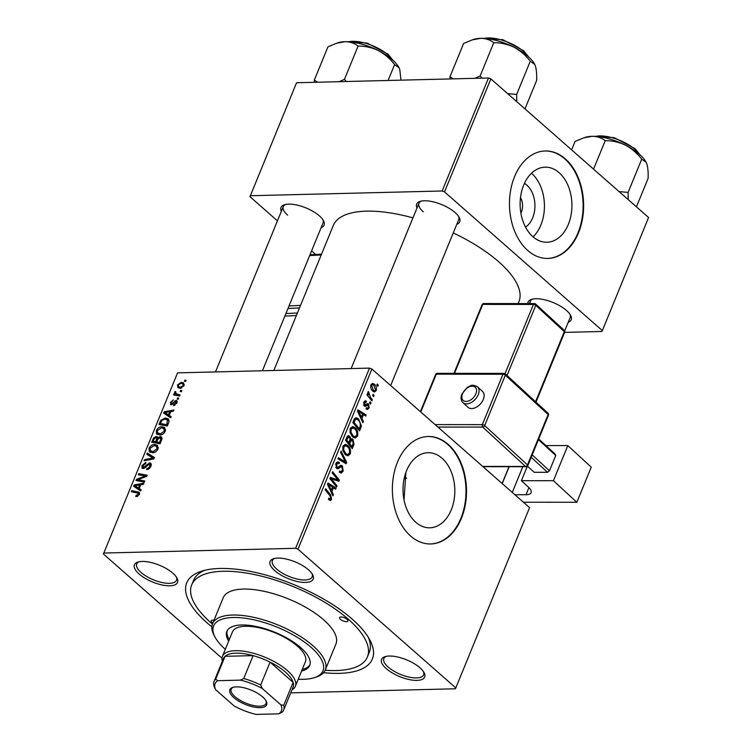 <?xml version="1.0" encoding="UTF-8"?>
<svg xmlns="http://www.w3.org/2000/svg" width="752" height="752" viewBox="0 0 752 752"><rect width="100%" height="100%" fill="white"/><g stroke="black" fill="none" stroke-linecap="round" stroke-linejoin="round"><path stroke-width="1.13" d="M524.445 183.366A23.791 16.403 -91.4 0 1 526.851 185.114A23.791 16.403 -91.4 0 1 534.926 206.922A23.791 16.403 -91.4 0 1 525.526 227.104M559.159 172.706A37.553 25.897 88.6 0 0 545.097 167.17A37.553 25.897 88.6 0 0 520.91 194.824A37.553 25.897 88.6 0 0 532.905 236.72A37.553 25.897 88.6 0 0 546.958 242.257A37.553 25.897 88.6 0 0 571.144 214.602A37.553 25.897 88.6 0 0 559.159 172.706M533.065 236.861A37.553 25.897 88.6 0 0 531.655 173.383A37.553 25.897 88.6 0 0 531.495 173.242M565.335 158.888A53.749 37.064 88.6 0 0 545.219 150.964A53.749 37.064 88.6 0 0 510.599 190.547A53.749 37.064 88.6 0 0 527.763 250.51A53.749 37.064 88.6 0 0 547.879 258.434A53.749 37.064 88.6 0 0 582.49 218.851A53.749 37.064 88.6 0 0 565.335 158.888M547.616 258.434A53.749 37.064 88.6 0 0 582.01 218.682A53.749 37.064 88.6 0 0 564.818 158.907A53.749 37.064 88.6 0 0 544.956 150.973M415.79 522.264A37.553 25.897 -91.4 0 1 403.805 480.368A37.553 25.897 -91.4 0 1 427.991 452.713A37.553 25.897 -91.4 0 1 442.044 458.25A37.553 25.897 -91.4 0 1 454.029 500.146A37.553 25.897 -91.4 0 1 429.853 527.791A37.553 25.897 -91.4 0 1 415.79 522.264M448.23 444.432A53.749 37.064 88.6 0 0 428.104 436.508A53.749 37.064 88.6 0 0 393.493 476.091A53.749 37.064 88.6 0 0 410.648 536.054A53.749 37.064 88.6 0 0 430.764 543.969A53.749 37.064 88.6 0 0 465.385 504.395A53.749 37.064 88.6 0 0 448.23 444.432M430.511 543.978A53.749 37.064 88.6 0 0 464.896 504.225A53.749 37.064 88.6 0 0 447.703 444.441A53.749 37.064 88.6 0 0 427.85 436.517M139.139 574.03A23.293 9.062 22.3 0 1 137.917 562.064A23.293 9.062 22.3 0 1 172.857 573.193A23.293 9.062 22.3 0 1 176.983 578.081A23.293 9.062 22.3 0 1 166.126 585.62A23.293 9.062 22.3 0 1 139.139 574.03M139.007 561.772A21.498 8.366 -157.7 0 0 136.732 563.925A21.498 8.366 -157.7 0 0 141.056 572.469A21.498 8.366 -157.7 0 0 161.896 582.49A21.498 8.366 -157.7 0 0 176.513 580.243A21.498 8.366 -157.7 0 0 176.4 577.113M274.8 570.674A23.293 9.062 22.3 0 1 273.587 558.698A23.293 9.062 22.3 0 1 308.527 569.837A23.293 9.062 22.3 0 1 312.653 574.725A23.293 9.062 22.3 0 1 301.796 582.255A23.293 9.062 22.3 0 1 274.8 570.674M274.677 558.416A21.498 8.366 -157.7 0 0 272.403 560.569A21.498 8.366 -157.7 0 0 276.727 569.114A21.498 8.366 -157.7 0 0 297.557 579.134A21.498 8.366 -157.7 0 0 312.183 576.887A21.498 8.366 -157.7 0 0 312.071 573.757M386.255 668.631A23.293 9.062 22.3 0 1 385.033 656.665A23.293 9.062 22.3 0 1 419.983 667.795A23.293 9.062 22.3 0 1 424.1 672.683A23.293 9.062 22.3 0 1 413.243 680.222A23.293 9.062 22.3 0 1 386.255 668.631M386.133 656.383A21.498 8.366 -157.7 0 0 383.849 658.536A21.498 8.366 -157.7 0 0 388.182 667.071A21.498 8.366 -157.7 0 0 409.013 677.091A21.498 8.366 -157.7 0 0 423.639 674.845A21.498 8.366 -157.7 0 0 423.526 671.715M527.838 303.582A23.293 9.062 22.3 0 1 531.579 299.352A23.293 9.062 22.3 0 1 566.519 310.491A23.293 9.062 22.3 0 1 570.646 315.379A23.293 9.062 22.3 0 1 568.23 322.288M532.67 299.07A21.498 8.366 -157.7 0 0 530.395 301.223A21.498 8.366 -157.7 0 0 530.273 303.582M416.993 208.013A23.293 9.062 22.3 0 1 420.124 201.395A23.293 9.062 22.3 0 1 455.073 212.525A23.293 9.062 22.3 0 1 459.19 217.413A23.293 9.062 22.3 0 1 456.774 224.331M421.223 201.104A21.498 8.366 -157.7 0 0 418.939 203.256A21.498 8.366 -157.7 0 0 423.273 211.801M281.323 211.368A23.293 9.062 22.3 0 1 284.463 204.751A23.293 9.062 22.3 0 1 319.403 215.88A23.293 9.062 22.3 0 1 323.529 220.768A23.293 9.062 22.3 0 1 321.104 227.687M285.553 204.469A21.498 8.366 -157.7 0 0 283.278 206.621A21.498 8.366 -157.7 0 0 287.602 215.157M211.857 626.848A100.326 39.038 22.3 0 1 206.922 622.712A100.326 39.038 22.3 0 1 201.677 571.153A100.326 39.038 22.3 0 1 352.19 619.112A100.326 39.038 22.3 0 1 369.956 640.168A100.326 39.038 22.3 0 1 323.595 672.673M204.873 570.26A94.949 36.942 -157.7 0 0 193.584 580.3L191.704 584.887A94.949 36.942 -157.7 0 0 210.814 622.618A94.949 36.942 -157.7 0 0 212.449 624.028M518.147 303.573L518.927 301.674A100.326 39.038 -157.7 0 0 498.736 261.809A100.326 39.038 -157.7 0 0 453.249 232.932M178.76 398.118L178.309 399.227L177.105 399.03L177.566 397.893L178.76 398.118M181.834 390.626L181.382 391.736L180.179 391.538L180.64 390.401L181.834 390.626M165.299 431.234C163.908 433.707 162.094 434.957 159.866 435.004L156.444 433.631L156.378 430.492C157.807 427.954 159.668 426.685 161.934 426.704L164.726 427.559L165.299 431.234M156.905 434.167L157.516 434.571M171.165 416.636L170.676 417.839L163.626 413.102L164.19 411.739L173.862 410.056L173.411 411.165L170.789 411.588L169.228 415.386L171.165 416.636M161.783 439.506L160.026 443.793L151.688 442.204L153.568 437.984L156.228 436.461L157.441 436.809L157.845 437.88L160.223 436.498L161.511 436.931L161.783 439.506M154.414 457.489L153.831 458.908L144.083 460.769L144.544 459.641L152.9 458.053L146.753 454.236L147.251 453.042L154.414 457.489M136.507 496.583L135.727 496.508L136.065 495.399L138.377 494.308L138.274 493.227L131.365 491.761L131.826 490.642L139.242 492.334L139.411 494.346L136.507 496.583M144.779 480.979L144.318 482.107L135.99 480.5L136.469 479.334L145.427 476.082L138.33 474.785L138.791 473.657L147.129 475.236L146.649 476.411L137.691 479.682L144.779 480.979M529.577 507.628L455.449 688.776L529.577 507.628L371.883 369.025L297.989 549.204L295.621 548.302L369.523 368.113L177.566 372.87L103.428 554.017L221.981 658.216M295.621 548.302L103.663 553.049M141.16 489.787L140.671 490.99L133.63 486.253L134.185 484.899L143.867 483.207L143.406 484.326L140.784 484.739L139.223 488.537L141.16 489.787M150.973 466.155C149.949 468.402 148.473 469.53 146.546 469.539L146.884 468.44L148.341 468.12L149.939 466.108L149.31 463.975L145.662 467.218L143.162 468.524L142.053 468.205L141.978 465.601L145.897 462.405L145.728 463.514L143.03 465.61L143.566 467.415L149.676 462.875L150.842 463.232L150.973 466.155M151.246 465.328L149.31 463.975M144.187 468.289L143.012 467.255L144.422 468.176M158.005 449C156.613 451.473 154.809 452.732 152.581 452.77L149.159 451.407L149.093 448.267C150.522 445.72 152.374 444.451 154.649 444.47L157.441 445.325L158.005 449M149.62 451.933L150.221 452.337M171.24 404.764L170.319 402.48L173.364 399.904L171.127 402.508L171.55 403.655L172.133 403.533L176.053 400.384L176.889 402.959L173.571 405.666L173.787 404.567L176.09 402.931L175.677 401.493L171.24 404.764L170.403 404.51M177.068 402.48L175.677 401.493M172.246 404.473L171.183 403.542L172.387 404.388M177.209 401.399L176.053 400.384L176.833 400.628M168.617 422.859L167.32 426.017L158.982 424.438L160.749 420.406L165.308 417.962L168.26 418.883L169.097 421.148L168.617 422.859M184.005 385.616L180.292 388.323L177.886 387.628L177.519 384.911L181.345 382.251L183.61 382.928L184.005 385.616M177.002 395.533L175.263 394.001L174.52 392.243L175.066 391.482L175.921 391.895L175.818 393.691L180.076 394.903L179.615 396.031L173.552 394.885L174.013 393.757L175.056 393.832M186.045 380.352L185.594 381.461L184.39 381.264L184.86 380.127L186.045 380.352M455.449 688.776L290.714 692.855M370.999 402.987L370.539 404.106L369.57 402.931L370.04 401.794L370.999 402.987L369.646 403.025M374.073 395.496L373.612 396.605L372.644 395.439L373.114 394.302L374.073 395.496L372.719 395.533M357.51 436.188L355.207 438.059L352.782 437.025L350.084 432.663L350.253 428.499L352.613 426.591L355.094 427.728C357.473 429.787 358.272 432.607 357.51 436.188L356.081 436.226M363.404 421.505L362.906 422.709L357.491 411.194L358.046 409.831L366.102 414.925L365.641 416.044L363.46 414.606L361.909 418.403L363.404 421.505L362.351 421.534M354.023 444.376L352.265 448.662L345.553 440.296L347.405 436.188L348.43 435.634L349.699 436.207L350.911 439.271L351.87 438.792L352.961 439.262L354.023 444.376L352.829 444.413M346.653 462.358L346.07 463.777L337.939 458.861L338.4 457.733L345.365 461.954L340.618 452.328L341.107 451.134L346.653 462.358L343.843 462.433M328.596 498.849L330.786 498.473L329.978 495.784L325.221 489.853L325.682 488.734L330.607 494.863L331.623 499.309L330.278 500.597L328.445 499.356L328.803 498.153L330.053 499.121L328.502 499.159M337.018 485.848L336.558 486.976L329.846 478.592L330.325 477.426L337.911 479.926L332.187 472.876L332.647 471.748L339.368 480.114L338.889 481.28L331.303 478.808L337.018 485.848L335.683 485.886M455.684 687.807L297.989 549.204M333.399 494.666L332.91 495.869L327.487 484.344L328.041 482.991L336.097 488.076L335.646 489.195L333.465 487.766L331.905 491.564L333.399 494.666L332.356 494.684M343.185 471.119L341.182 473.111L339.302 472.209L339.669 471.015L340.976 471.701L339.453 471.739L340.882 471.701L342.348 470.282L341.991 467.011L341.22 466.729L337.798 468.825L336.614 468.327L335.862 463.599L337.855 461.803L339.462 462.527L339.086 463.702L338.015 463.194L336.717 464.407L337.018 467.18L337.855 467.349L340.957 465.234L342.376 465.836L343.185 471.119L341.859 471.147M341.991 467.011L338.635 466.795L341.276 466.729M335.787 467.208L337.855 467.349M350.225 453.964L347.913 455.825L345.497 454.8L342.79 450.429L342.968 446.265L345.328 444.357L347.8 445.494C350.178 447.553 350.987 450.382 350.225 453.964L348.796 454.001M366.083 402.452L364.41 402.978L365.162 405.084L367.399 403.608L368.612 403.918L369.11 407.922L367.437 409.52L366.083 408.872L366.44 407.678L367.465 408.167L368.452 407.274L368.217 405.084L365.237 406.39L364.344 406.024L363.752 402.329L365.35 400.797L366.44 401.248L366.083 402.452L363.827 402.17M368.217 405.084L365.557 404.952L367.747 404.886M363.705 405.112L365.228 405.084L363.705 405.121M360.847 427.728L359.55 430.896L352.838 422.53L354.587 418.591L356.128 417.717L358.507 418.826L361.374 425.858L360.847 427.728L359.653 427.756M376.216 390.579L374.524 392.018L372.973 391.322C371.037 389.762 370.369 387.581 370.962 384.77L372.616 383.388L374.289 384.169C376.141 385.701 376.78 387.835 376.216 390.579L375.041 390.608M372.315 399.773L371.855 400.901L366.967 394.819L367.427 393.7L368.433 394.969L367.954 392.093L368.461 391.51L370.379 397.31L372.315 399.773L370.98 399.81M378.284 385.221L377.833 386.331L376.855 385.165L377.325 384.028L378.284 385.221L376.931 385.259M405.892 472.444L404.021 499.939M406.719 478.131A73.452 28.585 22.3 0 1 404.153 478.573M648.572 217.507L601.995 331.472L648.572 217.507L490.868 78.894L444.526 191.892L442.167 190.989L488.509 77.992L296.551 82.739L249.974 196.704L277.441 220.844M442.167 190.989L250.209 195.736M315.69 254.467L311.601 250.867M601.995 331.472L564.602 332.393M602.22 330.504L444.526 191.892M412.942 217.883A100.326 39.038 -157.7 0 0 333.277 225.534L273.831 370.482M488.509 77.992L490.868 78.894M564.658 330.993L570.176 317.541A21.498 8.366 -157.7 0 0 570.063 314.402M262.429 370.764L323.059 222.93A21.498 8.366 -157.7 0 0 322.946 219.8M390.664 385.532L458.729 219.575A21.498 8.366 -157.7 0 0 458.617 216.444M369.523 368.113L371.883 369.025M325.155 670.248A94.949 36.942 -157.7 0 0 367.408 656.947L369.288 652.36A94.949 36.942 -157.7 0 0 368.292 637.292M520.892 213.107A12.54 8.648 88.6 0 0 520.506 197.569M334.602 480.011L337.911 479.926M335.289 480.218L339.368 480.114M330.043 478.836L331.303 478.808M334.02 488.133L336.097 488.076M332.262 487.794L333.465 487.766M330.889 491.582L331.905 491.564M329.677 486.76L331.284 490.182L332.525 487.155L328.511 484.532L329.677 486.76L328.633 486.788M330.25 490.21L331.284 490.182M327.59 484.561L328.511 484.532M329.263 494.891L330.607 494.863M328.474 499.384L331.623 499.309M336.905 468.552L338.757 468.505M336.548 462.442L339.302 462.377M336.417 462.602L339.462 462.527M335.589 464.435L336.717 464.407M339.669 465.902L342.376 465.836M343.147 462.01L345.365 461.954M343.307 445.607L347.8 445.494M343.73 450.063L345.986 453.719L347.668 454.462L349.389 453.118C349.859 450.298 349.154 448.098 347.264 446.538L345.516 445.739L343.824 447.073L343.73 450.063L342.715 450.081M344.482 453.757L345.986 453.719M342.705 447.102L343.824 447.073M347.349 436.263L349.699 436.207M350.075 439.3L350.911 439.271M350.075 439.337L352.961 439.262M345.6 440.183L346.794 440.155L348.89 442.759L350.065 438.877L349.276 437.344L346.879 437.081M347.546 442.787L348.89 442.759M346.381 438.275L347.574 438.247L346.794 440.155M349.276 437.344L347.574 438.247M348.336 443.774L349.671 443.736L351.945 446.556L353.205 443.351L352.491 440.362L349.934 440.061M350.601 446.594L351.945 446.556M349.445 441.415L350.639 441.377L349.671 443.736M352.491 440.362L350.639 441.377M364.363 401.305L366.44 401.248M363.545 403.006L364.41 402.978M363.601 404.83L364.682 404.802M366.797 403.965L368.612 403.918M368.001 407.951L369.11 407.922M364.024 414.972L366.102 414.925M362.267 414.643L363.46 414.606M360.894 418.432L361.909 418.403M359.682 413.609L361.289 417.031L362.53 414.004L358.516 411.382L359.682 413.609L358.638 413.638M360.246 417.059L361.289 417.031M357.585 411.4L358.516 411.382M354.361 418.93L358.507 418.826M360.302 425.886L361.374 425.858M354.079 422.38L359.23 428.79L359.813 427.362C360.828 424.25 360.227 421.759 358.008 419.898L356.326 419.071L355.442 419.475L354.079 422.38L352.885 422.417M357.896 428.828L359.23 428.79M354.079 419.513L355.442 419.475M350.592 427.841L355.094 427.728M351.015 432.297L353.271 435.953L354.953 436.696L356.674 435.342C357.144 432.532 356.439 430.332 354.559 428.762L352.801 427.973L351.109 429.298L351.015 432.297L350 432.315M351.767 435.991L353.271 435.953M349.99 429.326L351.109 429.298M371.225 384.244L374.289 384.169M371.62 385.409L373.349 390.138L374.571 390.739L375.549 389.968L373.829 385.278L372.578 384.667L370.745 385.428M371.92 390.175L373.349 390.138M367.108 394.997L368.433 394.969M367.841 392.732L369.129 392.694M367.869 393.127L368.724 393.108M138.302 480.951L136.469 479.334M146.057 476.636L145.427 476.082M140.577 475.226L138.791 473.657M139.364 481.148L137.691 479.682M138.171 489.308L138.377 488.819M135.078 485.679L134.185 484.899M141.028 490.125L139.223 488.537M140.427 485.604L139.656 484.927L134.834 485.707L140.878 490.483M134.834 485.707L138.415 487.954L139.656 484.927M140.991 490.219L138.415 487.954M137.287 496.47L136.065 495.399M137.738 496.292L136.808 495.483M139.111 494.948L138.377 494.308M133.593 492.184L131.826 490.642M139.646 493.303L137.936 491.799M147.9 469.333L146.884 468.44M148.106 469.257L147.176 468.44M149.065 468.759L148.341 468.12M150.691 466.766L149.939 466.108M142.805 466.325L141.978 465.601M145.249 467.603L144.544 466.983M151.34 464.332L149.676 462.875M145.503 460.497L144.544 459.641M153.84 458.88L152.9 458.053M151.359 457.15L147.251 453.042M151.509 456.784L154.047 458.363M149.93 449L149.093 448.267M158.334 447.713L154.649 444.47M157.723 449.602L156.98 448.944L156.529 446.34L154.094 445.588L150.137 448.277L150.212 450.514L152.637 452.77M150.212 450.514L153.079 451.661L156.98 448.944M154.066 452.525L153.079 451.661M154.263 438.595L153.568 437.984M158.352 438.331L156.228 436.461M162.065 438.115L160.223 436.498M153.126 441.264L155.73 441.762L156.83 438.153L155.814 437.57L153.906 439.365L153.126 441.264L154.884 442.815M157.488 443.304L155.73 441.762M157.892 439.083L155.814 437.57M156.698 441.95L159.518 442.477L160.768 439.3L159.744 437.617L157.666 439.591L156.698 441.95L158.456 443.492M160.289 443.163L159.518 442.477M161.934 439.093L159.744 437.617M161.577 440.014L160.768 439.3M174.737 405.403L173.787 404.567M176.673 403.439L176.09 402.931M170.995 403.072L170.319 402.48M172.772 404.097L172.133 403.533M175.31 401.577L174.624 400.976M168.175 416.157L168.382 415.659M165.083 412.528L164.19 411.739M171.033 416.965L169.228 415.386M170.431 412.453L169.661 411.767L164.838 412.547L170.883 417.332M164.838 412.547L168.42 414.803L169.661 411.767M170.995 417.059L168.42 414.803M161.464 421.035L160.749 420.406M169.078 421.28L165.308 417.962M160.411 423.498L166.803 424.711L167.32 419.832L164.801 419.08L161.802 420.481L160.411 423.498L162.169 425.049M167.574 425.388L166.803 424.711M168.157 423.959L167.386 423.282M157.215 431.234L156.378 430.492M165.619 429.947L161.934 426.704M165.008 431.827L164.265 431.178L163.814 428.574L161.379 427.822L157.422 430.511L157.506 432.748L159.922 434.994M157.506 432.748L160.364 433.885L164.265 431.178M161.351 434.75L160.364 433.885M178.186 385.503L177.519 384.911M184.231 384.789L181.345 382.251M178.327 384.939L178.619 386.613L180.64 387.214L183.178 385.626L182.858 383.999L180.884 383.36L178.327 384.939M181.599 388.06L180.64 387.214M183.751 386.133L183.178 385.626M181.589 391.228L180.64 390.401M175.771 395.308L174.013 393.757M175.413 393.033L174.52 392.243M175.742 392.065L175.066 391.482M178.515 398.72L177.566 397.893M185.8 380.954L184.86 380.127M347.001 619.244A4.474 1.739 -157.7 0 0 342.658 617.157A4.474 1.739 -157.7 0 0 339.613 617.627A4.474 1.739 -157.7 0 0 340.515 619.404A4.474 1.739 -157.7 0 0 344.858 621.49A4.474 1.739 -157.7 0 0 347.903 621.02A4.474 1.739 -157.7 0 0 347.001 619.244M213.982 620.278A4.474 1.739 -157.7 0 0 211.209 620.804A4.474 1.739 -157.7 0 0 212.111 622.581A4.474 1.739 -157.7 0 0 212.816 623.117M301.608 671.01A44.791 17.428 -157.7 0 0 309.721 665.398A44.791 17.428 -157.7 0 0 300.706 647.594A44.791 17.428 -157.7 0 0 257.306 626.717A44.791 17.428 -157.7 0 0 226.841 631.407A44.791 17.428 -157.7 0 0 228.674 641.099M227.207 630.655A44.791 17.428 -157.7 0 0 229.304 639.576M298.243 679.216A59.126 23.002 -157.7 0 0 314.176 677.721A59.126 23.002 -157.7 0 0 311.084 647.34A59.126 23.002 -157.7 0 0 242.567 617.928A59.126 23.002 -157.7 0 0 215.016 637.057A59.126 23.002 -157.7 0 0 225.309 649.305M215.016 637.057L214.029 635.186A60.912 23.697 22.3 0 1 212.553 623.756A60.912 23.697 22.3 0 1 253.979 617.392A60.912 23.697 22.3 0 1 313.011 645.78A60.912 23.697 22.3 0 1 325.268 669.985A60.912 23.697 22.3 0 1 316.197 677.082L314.176 677.721M325.268 669.985L335.918 644.032A60.912 23.697 -157.7 0 0 323.651 619.827A60.912 23.697 -157.7 0 0 264.619 591.429A60.912 23.697 -157.7 0 0 223.203 597.802L212.553 623.756M367.408 656.947A94.949 36.942 -157.7 0 0 348.298 619.216A94.949 36.942 -157.7 0 0 256.282 574.951A94.949 36.942 -157.7 0 0 191.704 584.887M222.348 661.252A39.414 15.341 22.3 0 1 222.423 656.346L232.443 631.915A39.414 15.341 22.3 0 1 259.252 627.798A39.414 15.341 22.3 0 1 297.444 646.165A39.414 15.341 22.3 0 1 305.378 661.826L295.357 686.256A39.414 15.341 22.3 0 1 291.964 689.81M302.238 669.487A44.791 17.428 -157.7 0 0 309.993 664.608M646.109 162.225A36.058 14.034 -157.7 0 0 646.024 162.075A36.058 14.034 -157.7 0 0 639.642 154.508A36.058 14.034 -157.7 0 0 625.42 145.174C631.765 148.595 637.198 153.267 641.729 159.161L646.156 162.319L646.87 164.021C647.914 167.583 648.327 172.368 648.102 178.384L636.436 206.838M628.174 199.581L628.099 192.409L641.729 159.161M628.099 192.409L619.084 191.591M605.219 140.69C612.119 140.596 618.858 142.09 625.42 145.174A36.058 14.034 -157.7 0 0 592.097 136.309C597.351 136.366 601.722 137.832 605.219 140.69L593.544 169.144M571.614 149.864L575.073 141.432L583.796 137.823L592.097 136.309A36.058 14.034 -157.7 0 0 585.545 137.268L583.796 137.823M516.727 101.623L516.643 94.451L507.638 93.633M453.381 78.866L449.987 76.723L449.95 78.951M449.987 76.723L463.617 43.475L472.341 39.865L480.641 38.343C485.895 38.408 490.266 39.865 493.763 42.723C500.663 42.629 507.403 44.124 513.973 47.207C520.309 50.638 525.742 55.3 530.282 61.203L534.7 64.362L535.415 66.063C536.458 69.616 536.872 74.401 536.655 80.426L524.981 108.88M516.643 94.451L530.282 61.203M481.947 78.152L480.124 75.971L493.763 42.723M480.124 75.971L474.879 78.33M534.653 64.258A36.058 14.034 -157.7 0 0 534.578 64.117A36.058 14.034 -157.7 0 0 513.973 47.207A36.058 14.034 -157.7 0 0 480.641 38.343A36.058 14.034 22.3 0 0 474.098 39.311L472.341 39.865M317.72 82.222L314.317 80.079L314.28 82.306M314.317 80.079L327.947 46.831L336.67 43.221L344.971 41.698C350.225 41.764 354.596 43.221 358.093 46.088C365.002 45.985 371.732 47.479 378.303 50.572C384.639 53.994 390.081 58.656 394.612 64.559L399.039 67.718L399.744 69.419L401.013 80.154M388.079 80.483L394.612 64.559M346.287 81.517L344.463 79.327L358.093 46.088M344.463 79.327L339.218 81.686M398.983 67.624A36.058 14.034 -157.7 0 0 398.908 67.473A36.058 14.034 -157.7 0 0 378.303 50.572A36.058 14.034 -157.7 0 0 344.971 41.698A36.058 14.034 22.3 0 0 338.428 42.667L336.67 43.221M236.419 686.867A19.89 7.736 22.3 0 1 266.161 701.08A19.89 7.736 22.3 0 1 260.07 707.66A19.89 7.736 22.3 0 1 235.696 699.106A19.89 7.736 22.3 0 1 232.81 687.403A19.89 7.736 22.3 0 1 236.419 686.867M233.449 687.225A18.809 7.323 -157.7 0 0 231.212 689.208A18.809 7.323 -157.7 0 0 239.85 700.15A18.809 7.323 -157.7 0 0 259.807 706.184A18.809 7.323 -157.7 0 0 266.02 703.487A18.809 7.323 -157.7 0 0 265.832 700.507M280.881 704.85L283.739 705.291A37.619 14.636 22.3 0 1 283.683 710.01L293.073 687.112A37.619 14.636 -157.7 0 0 293.139 682.384L270.081 662.127A37.619 14.636 -157.7 0 0 253.114 655.622A37.619 14.636 -157.7 0 0 235.893 653.159A37.619 14.636 -157.7 0 0 225.055 656.317A37.619 14.636 -157.7 0 0 223.457 658.555L214.057 681.462A37.619 14.636 22.3 0 1 215.664 679.225L217.76 680.682A35.833 13.94 -157.7 0 0 215.608 689.678L234.182 706.006A35.833 13.94 -157.7 0 0 256.112 714.4L278.729 713.836A35.833 13.94 -157.7 0 0 280.881 704.85L262.298 688.522A35.833 13.94 -157.7 0 0 240.367 680.128L217.76 680.682M222.423 656.346A39.414 15.341 22.3 0 1 235.451 650.696A39.414 15.341 22.3 0 1 277.262 663.339A39.414 15.341 22.3 0 1 295.357 686.256M240.367 680.128L243.723 678.53L253.114 655.622L225.055 656.317L215.664 679.225M283.739 705.291L293.139 682.384A37.619 14.636 -157.7 0 0 270.081 662.127L260.69 685.025L262.298 688.522M215.608 689.678L214 686.181A37.619 14.636 22.3 0 1 214.057 681.462M283.683 710.01A37.619 14.636 22.3 0 1 282.075 712.247L278.729 713.836M243.723 678.53A37.619 14.636 22.3 0 1 260.69 685.025M483.32 399.425A10.754 6.824 -47.4 0 0 482.587 391.51L477.492 386.819A10.754 6.824 132.6 0 1 478.225 394.744A10.754 6.824 132.6 0 1 470.949 402.687A10.754 6.824 132.6 0 1 462.941 402.649L468.035 407.33A10.754 6.824 -47.4 0 0 476.044 407.368A10.754 6.824 -47.4 0 0 483.32 399.425M553.416 480.716L567.816 445.598L591.251 467.152L576.85 502.27L553.416 480.716L521.399 480.688L527.312 466.278M545.896 445.579L567.816 445.598M527.472 466.127L534.183 472.303L547.522 472.312L531.203 457.301M538.714 438.98L555.032 453.982L555.747 455.515L538.451 439.619M532.19 454.885L549.477 470.78L555.747 455.515M549.477 470.78L547.522 472.312M514.904 494.731L526.015 494.741A14.335 5.574 22.3 0 0 531.119 492.682A14.335 5.574 22.3 0 0 528.534 487.249L521.399 480.688M523.43 502.223L576.85 502.27M329.865 478.535L333.728 478.432M332.497 479.306L336.21 479.212M331.566 480.744L332.929 480.707M336.088 467.735L339.848 467.641M340.929 460.666L343.26 460.609M363.949 405.582L366.703 405.516M353.543 420.8L354.747 420.772M368.988 397.338L370.379 397.31M141.263 478.479L140.483 477.793M144.168 477.36L143.416 476.693M141.517 481.562L139.703 479.973M140.586 490.295L136.328 486.544M147.016 465.695L146.273 465.046M151.387 459.369L150.372 458.485M153.587 440.155L152.816 439.469M157.243 440.634L156.463 439.958M161.144 441.076L160.373 440.399M173.684 403.119L173.092 402.602M170.591 417.134L166.333 413.393M160.843 422.455L160.073 421.778M179.493 396.003L177.669 394.405M639.407 154.31A26.875 10.453 -157.7 0 0 635.12 149.479A26.875 10.453 -157.7 0 0 595.716 136.385M527.96 56.344A26.875 10.453 -157.7 0 0 523.674 51.521A26.875 10.453 -157.7 0 0 484.26 38.427M392.29 59.699A26.875 10.453 -157.7 0 0 388.004 54.877A26.875 10.453 -157.7 0 0 348.59 41.783M299.493 307.906L287.96 308.508M285.882 313.575L297.416 312.982M321.198 254.975L309.674 255.577M289.003 305.97L300.537 305.368M296.373 315.52L284.839 316.113M475.866 393.804A8.958 5.687 -47.4 0 0 472.331 386.161A8.958 5.687 -47.4 0 0 462.527 393.794A8.958 5.687 -47.4 0 0 466.071 401.436A8.958 5.687 -47.4 0 0 475.866 393.804M502.223 483.583L509.151 466.701M522.828 466.71L512.281 492.428M526.015 494.741L528.929 487.625M482.69 466.419L525.516 466.447L482.718 427.089L437.918 427.061M527.472 464.924L548.142 414.531L505.344 375.173L484.673 425.566L527.472 464.924A1.795 1.137 132.6 0 1 525.516 466.447A1.795 1.194 -90 0 0 526.137 466.719A1.795 1.795 0 0 0 527.801 465.601A1.795 0.696 -157.7 0 0 527.472 464.924M435.107 424.589L482.323 424.626L502.985 374.242L436.292 374.186L420.782 412.002M535.556 401.756L564.32 331.623L535.781 305.387L507.017 375.511M505.024 373.706L533.431 304.447L482.746 304.41L454.471 373.349M535.076 303.855A1.795 1.194 90 0 0 534.446 303.592L483.762 303.554A1.795 1.194 90 0 0 482.746 304.41A1.795 0.696 -157.7 0 0 482.107 304.663L453.935 373.349M534.446 303.592A1.795 1.194 90 0 0 533.431 304.447A1.795 0.696 -157.7 0 1 535.781 305.387A1.795 1.137 -47.4 0 0 535.659 304.062A1.795 1.795 0 0 0 534.446 303.592M564.197 330.297A1.795 1.137 132.6 0 1 564.32 331.623A1.795 0.696 -157.7 0 1 564.639 332.299A1.795 1.795 0 0 0 564.197 330.297L535.659 304.062M435.652 374.449A1.795 0.696 -157.7 0 1 436.292 374.186A1.795 1.194 -90 0 1 437.316 373.33A1.795 1.795 0 0 0 435.652 374.449L420.396 411.664M548.02 413.215A1.795 1.137 132.6 0 1 548.142 414.531A1.795 0.696 -157.7 0 1 548.462 415.217A1.795 1.795 0 0 0 548.02 413.215L505.222 373.857A1.795 1.137 132.6 0 0 504.63 373.65A1.795 1.194 90 0 0 504.009 373.387A1.795 1.194 90 0 0 502.985 374.242A1.795 0.696 -157.7 0 1 505.344 375.173A1.795 1.137 132.6 0 0 505.222 373.857A1.795 1.795 0 0 0 504.009 373.387L437.316 373.33M482.323 424.626A1.795 1.194 90 0 0 482.718 427.089A1.795 1.137 132.6 0 0 484.673 425.566A1.795 0.696 -157.7 0 0 482.323 424.626M338.015 463.194L336.022 463.241M337.582 467.424L335.918 467.462M345.516 445.739L343.194 445.795M347.668 454.462L345.196 454.518M367.465 408.167L366.28 408.195M356.326 419.071L354.267 419.118M352.801 427.973L350.479 428.029M354.953 436.696L352.481 436.752M372.578 384.667L370.99 384.704M374.571 390.739L372.428 390.786M138.274 493.227L139.449 494.261M156.529 446.34L158.315 447.91M156.604 437.805L157.939 438.989M167.32 419.832L169.068 421.374M163.814 428.574L165.6 430.144M178.619 386.613L180.546 388.314M182.858 383.999L184.165 385.146M175.818 393.691L178.158 395.759M640.121 154.94L635.055 148.699L614.318 137.682L594.766 136.338M502.12 483.489L509.001 466.701M529.427 303.582L530.395 301.223M418.939 203.256L351.146 368.574M483.31 38.371L502.872 39.724L523.599 50.732L528.675 56.973M215.476 371.93L283.278 206.621M347.64 41.727L367.202 43.08L387.938 54.088L393.005 60.339M321.536 254.157L310.003 254.759M477.492 386.819C471.119 383.558 470.479 386.208 467.283 387.43L461.897 394.048C460.497 397.498 460.844 400.365 462.941 402.649M483.762 303.554A1.795 1.795 0 0 0 482.107 304.663M564.639 332.299L535.988 402.151M548.462 415.217L527.801 465.601M526.137 466.719L482.991 466.682"/></g></svg>
